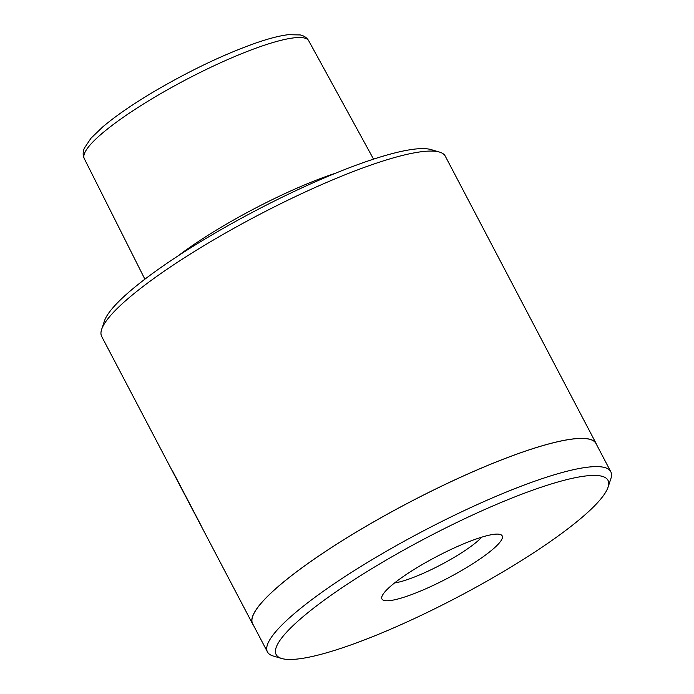 <?xml version="1.0" encoding="UTF-8"?>
<svg xmlns="http://www.w3.org/2000/svg" width="694" height="694" viewBox="0 0 694 694"><rect width="100%" height="100%" fill="white"/><g stroke="black" fill="none" stroke-linecap="round" stroke-linejoin="round"><path stroke-width="1.04" d="M101.636 329.433L104.404 321.027A187.545 33.538 -27.7 0 1 211.401 235.223A187.545 33.538 -27.7 0 1 430.974 149.574L439.467 152.064A194.008 34.691 152.3 0 0 212.321 240.662A194.008 34.691 152.3 0 0 101.636 329.433A194.008 34.691 152.3 0 0 101.706 336.512L252.547 623.828A194.008 34.691 -27.7 0 1 363.162 527.978A194.008 34.691 -27.7 0 1 596.103 443.457A194.008 34.691 -27.7 0 1 596.571 444.637M382.993 561.975A187.415 33.512 152.3 0 0 281.729 658.502A187.415 33.512 152.3 0 0 501.155 572.914A187.415 33.512 152.3 0 0 608.074 487.171A187.415 33.512 152.3 0 0 382.993 561.975M281.729 658.502L273.236 656.012A193.878 34.665 -27.7 0 1 267.45 651.935A193.878 34.665 -27.7 0 1 377.996 556.154A193.878 34.665 -27.7 0 1 610.772 471.686A193.878 34.665 -27.7 0 1 610.841 478.765L608.074 487.171M420.668 565.463A67.908 12.145 -27.7 0 1 500.166 534.449A67.908 12.145 -27.7 0 1 463.479 569.427A67.908 12.145 -27.7 0 1 381.926 596.528A67.908 12.145 -27.7 0 1 420.668 565.463M394.582 582.934A54.973 9.829 152.3 0 0 453.486 557.776A54.973 9.829 152.3 0 0 481.792 537.147M267.45 651.935L252.659 623.767A193.878 34.665 -27.7 0 1 363.205 527.987A193.878 34.665 -27.7 0 1 595.99 443.518L610.772 471.686M201.182 525.705L172.702 471.278M253.249 624.886A194.008 34.691 -27.7 0 1 252.547 623.828M335.471 173.24A129.344 23.128 152.3 0 0 223.832 225.654A129.344 23.128 152.3 0 0 178.124 255.852M596.103 443.457L445.262 156.141A194.008 34.691 152.3 0 0 439.467 152.064M156.575 96.058A126.742 22.659 152.3 0 0 84.278 158.605C82.777 155.465 82.786 152.003 84.321 148.221L91.009 138.184L102.773 126.881C115.959 115.742 133.491 103.71 155.378 90.775C191.128 69.947 224.804 53.959 256.424 42.82C269.211 38.422 279.812 35.715 288.236 34.7L300.242 34.934C304.119 35.793 306.939 37.745 308.717 40.781A126.742 22.659 152.3 0 0 156.575 96.058M194.355 512.987L179.017 483.761M308.717 40.781L373.554 159.134M84.278 158.605L144.881 279.188"/></g></svg>
